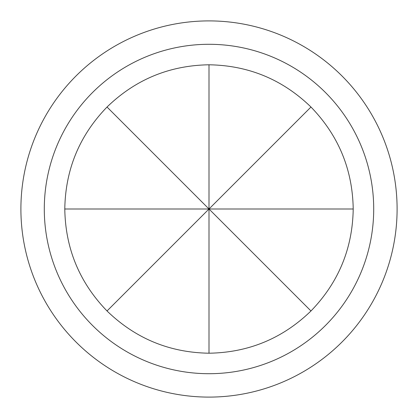 <?xml version="1.0" encoding="UTF-8"?>
<svg xmlns="http://www.w3.org/2000/svg" width="418" height="418" viewBox="0 0 418 418"><rect width="100%" height="100%" fill="white"/><g stroke="black" fill="none" stroke-linecap="round" stroke-linejoin="round"><path stroke-width="0.63" d="M310.971 107.029C338.496 135.448 352.578 169.442 353.21 209C352.578 248.558 338.496 282.552 310.971 310.971C282.552 338.496 248.558 352.578 209 353.21C169.442 352.578 135.448 338.496 107.029 310.971C79.504 282.552 65.422 248.558 64.79 209C65.422 169.442 79.504 135.448 107.029 107.029C135.448 79.504 169.442 65.422 209 64.79C248.558 65.422 282.552 79.504 310.971 107.029L209 209L353.21 209M44.292 209A164.708 164.708 0 0 0 209 373.708A164.708 164.708 0 0 0 373.708 209A164.708 164.708 0 0 0 209 44.292A164.708 164.708 0 0 0 44.292 209M397.1 209A188.1 188.1 0 0 1 209 397.1A188.1 188.1 0 0 1 20.9 209A188.1 188.1 0 0 1 209 20.9A188.1 188.1 0 0 1 397.1 209M209 64.79L209 209L107.029 310.971M209 353.21L209 209L64.79 209M107.029 107.029L310.971 310.971"/></g></svg>
